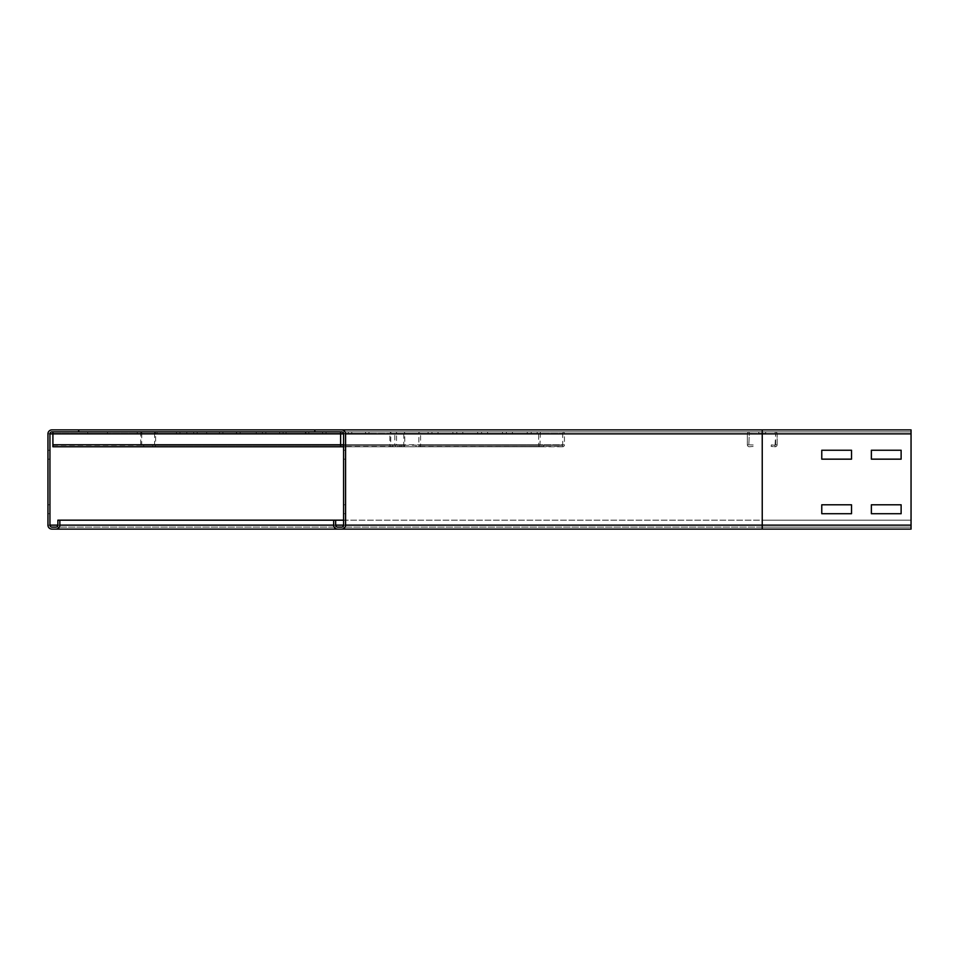 <?xml version="1.0" encoding="UTF-8"?>
<svg xmlns="http://www.w3.org/2000/svg" width="959" height="959" viewBox="0 0 959 959"><rect width="100%" height="100%" fill="white"/><g stroke="black" fill="none" stroke-linecap="round" stroke-linejoin="round"><path stroke-width="0.72" stroke-dasharray="4.79 3.6" d="M345.576 513.724L343.586 513.724L343.586 504.794L343.586 513.724L343.586 504.794L343.586 513.724L345.576 513.724L345.576 504.794L345.576 513.724L343.586 513.724L345.576 513.724L345.576 504.794L343.586 504.794L345.576 504.794L345.576 513.724M345.576 504.794L343.586 504.794L345.576 504.794M345.576 459.157L343.586 459.157L343.586 450.239L343.586 459.157L343.586 450.239L343.586 459.157L345.576 459.157L345.576 450.239L345.576 459.157L343.586 459.157L345.576 459.157L345.576 450.239L343.586 450.239L345.576 450.239L345.576 459.157M345.576 450.239L343.586 450.239L345.576 450.239M821.767 504.794L821.767 513.724L851.52 513.724L851.52 504.794L821.767 504.794L821.767 513.724L851.52 513.724L851.52 504.794L821.767 504.794M871.371 504.794L871.371 513.724L901.124 513.724L901.124 504.794L871.371 504.794L871.371 513.724L901.124 513.724L901.124 504.794L871.371 504.794M821.767 450.239L821.767 459.157L851.52 459.157L851.52 450.239L821.767 450.239L821.767 459.157L851.52 459.157L851.52 450.239L821.767 450.239M335.65 525.136A1.99 1.99 0 0 0 337.64 527.114L341.608 527.114A1.99 1.99 0 0 0 343.586 525.136L343.586 433.864A1.99 1.99 0 0 0 341.608 431.886L314.816 431.886L314.816 429.896L341.608 429.896A3.968 3.968 0 0 1 345.576 433.864L345.576 525.136A3.968 3.968 0 0 1 341.608 529.104L337.64 529.104A3.968 3.968 0 0 1 333.66 525.136L333.66 520.174L335.65 520.174L335.65 525.136A1.99 1.99 0 0 0 337.64 527.114L341.608 527.114A1.99 1.99 0 0 0 343.586 525.136L333.66 525.136A3.968 3.968 0 0 0 337.64 529.104M871.371 450.239L871.371 459.157L901.124 459.157L901.124 450.239L871.371 450.239L871.371 459.157L901.124 459.157L901.124 450.239L871.371 450.239M390.96 446.75A1.99 0.995 -90 0 1 390.876 446.762L141.8 446.75A1.99 0.995 -90 0 1 141.716 446.762A1.99 0.995 -90 0 1 140.733 444.772L340.613 444.772L52.913 444.772L340.613 445.276L340.613 446.45L340.613 444.964L52.913 444.964L52.913 446.45L340.613 446.45L52.913 446.45L52.913 444.964L52.913 446.75L52.913 433.864L52.913 445.276L340.613 445.276L340.613 446.762L340.613 431.886L52.913 431.886L52.913 433.864L911.05 433.864L343.586 433.864A1.99 1.99 0 0 0 341.608 431.886L911.05 431.886L911.05 429.896L911.05 525.136L911.05 429.896L762.237 429.896L762.237 433.864L47.95 433.864A3.968 3.968 0 0 1 51.918 429.896L78.71 429.896L78.71 431.886L52.913 431.886L52.913 433.372L340.613 433.372L340.613 446.75L52.913 446.762L52.913 444.964L340.613 445.276L340.613 431.886L314.816 431.886L762.237 431.886L762.237 525.136L47.95 525.136A3.968 3.968 0 0 0 51.918 529.104L911.05 529.104L911.05 520.174L911.05 529.104L911.05 525.136L911.05 529.104L911.05 525.136L762.237 525.136L762.237 527.114L55.886 527.114A1.99 1.99 0 0 0 57.876 525.136L57.876 520.174L59.854 520.174L59.854 525.136A3.968 3.968 0 0 1 55.886 529.104L51.918 529.104A3.968 3.968 0 0 1 47.95 525.136L47.95 433.864A3.968 3.968 0 0 1 51.918 429.896L762.237 429.896L762.237 431.886L762.237 429.896L911.05 429.896L911.05 431.886L762.237 431.886L911.05 431.886L762.237 431.886L762.237 527.114L911.05 527.114L762.237 527.114L911.05 527.114L762.237 527.114L762.237 525.136L762.237 529.104L762.237 520.174L911.05 520.174L911.05 529.104L911.05 429.896L314.816 429.896M911.05 529.104L762.237 529.104L762.237 525.136L57.876 525.136A1.99 1.99 0 0 1 55.886 527.114L762.237 527.114L762.237 520.174L343.586 520.174M911.05 433.864L762.237 433.864L762.237 525.136L762.237 520.174L911.05 520.174L57.876 520.174M49.94 504.794L47.95 504.794L47.95 513.724L47.95 504.794L47.95 513.724L47.95 504.794L49.94 504.794L49.94 513.724L49.94 504.794L47.95 504.794L49.94 504.794L49.94 513.724L47.95 513.724L49.94 513.724L49.94 504.794M49.94 513.724L47.95 513.724L49.94 513.724M49.94 450.239L47.95 450.239L47.95 459.157L47.95 450.239L47.95 459.157L47.95 450.239L49.94 450.239L49.94 459.157L49.94 450.239L47.95 450.239L49.94 450.239L49.94 459.157L47.95 459.157L49.94 459.157L49.94 450.239M49.94 459.157L47.95 459.157L49.94 459.157M49.94 433.864A1.99 1.99 0 0 1 51.918 431.886L762.237 431.886L51.918 431.886A1.99 1.99 0 0 0 49.94 433.864L49.94 525.136A1.99 1.99 0 0 0 51.918 527.114A1.99 1.99 0 0 1 49.94 525.136M57.876 525.136L911.05 525.136L762.237 525.136L911.05 525.136L762.237 525.136L911.05 525.136L911.05 520.174L762.237 520.174L762.237 525.136L343.586 525.136M758.773 431.886L758.773 433.372L765.714 433.372L758.773 433.372L765.714 433.372L758.773 433.372L765.714 433.372L758.773 433.372L765.714 433.372L758.773 433.372L765.714 433.372L758.773 433.372L758.773 431.886L765.714 431.886L758.773 431.886L758.773 433.372L758.773 431.886L765.714 431.886L765.714 433.372L765.714 431.886L758.773 431.886L758.773 433.372L758.773 431.886L765.714 431.886L765.714 433.372L765.714 431.886L758.773 431.886L758.773 433.372L758.773 431.886L765.714 431.886L765.714 433.372L765.714 431.886L758.773 431.886L758.773 433.372L758.773 431.886L765.714 431.886L765.714 433.372L765.714 431.886L758.773 431.886M765.714 431.886L765.714 433.372L765.714 431.886M775.1 445.276L771.288 444.964L775.627 444.772L775.627 433.864L774.98 446.75L771.168 446.45L771.288 444.964L771.168 446.45L774.98 446.75L775.1 445.276M777.126 444.772A1.99 1.99 0 0 1 774.98 446.75A1.99 1.99 0 0 0 777.126 444.772L775.627 444.772L777.126 444.772L777.126 433.864L777.126 444.772M775.136 431.886A1.99 1.99 0 0 1 777.126 433.864L749.339 433.372L777.126 433.864A1.99 1.99 0 0 0 775.136 431.886L775.136 433.372L775.136 431.886L749.339 431.886L775.136 431.886M747.361 433.864A1.99 1.99 0 0 1 749.339 431.886L748.847 444.772L749.339 431.886A1.99 1.99 0 0 0 747.361 433.864L748.847 433.864L747.361 433.864L747.361 444.772L747.361 433.864M749.506 446.75A1.99 1.99 0 0 1 747.361 444.772L753.187 444.964L747.361 444.772A1.99 1.99 0 0 0 749.506 446.75L753.306 446.45L753.187 444.964L753.306 446.45L749.506 446.75M496.462 431.886L512.406 431.886L496.462 431.886L496.462 433.372L512.406 433.372L496.462 433.372M506.388 431.886L506.388 433.372M512.406 431.886L512.406 433.372M502.48 431.886L502.48 433.372M471.66 431.886L487.604 431.886L471.66 431.886L471.66 433.372L487.604 433.372L471.66 433.372M481.586 431.886L481.586 433.372M487.604 431.886L487.604 433.372M477.678 431.886L477.678 433.372M446.858 431.886L462.801 431.886L446.858 431.886L446.858 433.372L462.801 433.372L446.858 433.372M456.784 431.886L456.784 433.372M462.801 431.886L462.801 433.372M452.876 431.886L452.876 433.372M521.264 431.886L537.208 431.886L521.264 431.886L521.264 433.372L537.208 433.372L521.264 433.372M531.19 431.886L531.19 433.372M537.208 431.886L537.208 433.372M527.282 431.886L527.282 433.372M422.056 431.886L437.999 431.886L422.056 431.886L422.056 433.372L437.999 433.372L422.056 433.372M431.982 431.886L431.982 433.372M437.999 431.886L437.999 433.372M428.074 431.886L428.074 433.372M396.678 446.75L543.825 446.45L396.678 446.75A1.99 1.714 -90 0 1 394.82 444.772L394.82 433.864A1.99 1.714 -90 0 1 396.535 431.886L562.729 431.886L562.729 445.276L418.843 445.276L418.879 433.372L396.535 433.372L396.535 445.276L543.717 444.964L539.953 444.772L540.385 433.372L562.729 433.372L418.879 433.372L418.879 431.886A1.99 1.714 -90 0 1 420.593 433.864L420.593 444.772A1.99 1.714 -90 0 1 418.735 446.75L415.439 446.45L415.547 444.964M540.528 446.75A1.99 1.714 -90 0 1 538.67 444.772L538.67 433.864A1.99 1.714 -90 0 1 540.385 431.886L540.385 433.372L396.535 433.372L396.535 431.886L562.729 431.886A1.99 1.714 -90 0 1 564.443 433.864L564.443 444.772A1.99 1.714 -90 0 1 562.585 446.75L559.289 446.45L559.397 444.964M559.289 446.45L415.439 446.45M543.825 446.45L543.717 444.964M399.975 446.45L399.867 444.964M305.382 431.886L326.036 431.886L305.382 431.886L305.382 433.372L326.036 433.372L305.382 433.372M322.56 431.886L322.56 433.372M326.036 431.886L326.036 433.372M308.846 431.886L308.846 433.372M262.418 431.886L283.073 431.886L262.418 431.886L262.418 433.372L283.073 433.372L262.418 433.372M279.608 431.886L279.608 433.372M283.073 431.886L283.073 433.372M265.895 431.886L265.895 433.372M219.467 431.886L240.122 431.886L219.467 431.886L219.467 433.372L240.122 433.372L219.467 433.372M236.645 431.886L236.645 433.372M240.122 431.886L240.122 433.372M222.932 431.886L222.932 433.372M348.333 431.886L368.987 431.886L348.333 431.886L348.333 433.372L368.987 433.372L348.333 433.372M365.523 431.886L365.523 433.372M368.987 431.886L368.987 433.372M351.809 431.886L351.809 433.372M176.504 431.886L197.158 431.886L176.504 431.886L176.504 433.372L197.158 433.372L176.504 433.372M193.682 431.886L193.682 433.372M197.158 431.886L197.158 433.372M179.98 431.886L179.98 433.372M390.876 446.762A1.99 0.995 -90 0 1 389.881 444.772L140.733 444.772L140.733 433.864A1.99 0.995 -90 0 1 141.716 431.886L403.775 431.886L403.775 445.276L154.603 445.276L154.615 433.372L141.716 433.372L141.716 445.276L392.806 444.964L390.625 444.772L390.876 433.372L403.775 433.372L154.615 433.372L154.615 431.886A1.99 0.995 -90 0 1 155.61 433.864L155.61 444.772A1.99 0.995 -90 0 1 154.615 446.762A1.99 0.995 -90 0 1 154.543 446.75L152.637 446.45L152.697 444.964M343.586 444.772L389.881 444.772L389.881 433.864A1.99 0.995 -90 0 1 390.876 431.886L390.876 433.372L141.716 433.372L141.716 431.886L403.775 431.886A1.99 0.995 -90 0 1 404.77 433.864L404.77 444.772A1.99 0.995 -90 0 1 403.775 446.762A1.99 0.995 -90 0 1 403.691 446.75L401.785 446.45L401.845 444.964M401.785 446.45L152.637 446.45M392.866 446.45L392.806 444.964M143.706 446.45L143.646 444.964M137.233 431.886L157.072 431.886L157.072 433.372L137.233 433.372L157.072 433.372L157.072 431.886L137.233 431.886L137.233 433.372L137.233 431.886M186.837 431.886L206.676 431.886L206.676 433.372L186.837 433.372L206.676 433.372L206.676 431.886L186.837 431.886L186.837 433.372L186.837 431.886M236.441 431.886L256.281 431.886L256.281 433.372L236.441 433.372L256.281 433.372L256.281 431.886L236.441 431.886L236.441 433.372L236.441 431.886M87.629 431.886L107.48 431.886L107.48 433.372L87.629 433.372L107.48 433.372L107.48 431.886L87.629 431.886L87.629 433.372L87.629 431.886M286.046 431.886L305.885 431.886L305.885 433.372L286.046 433.372L305.885 433.372L305.885 431.886L286.046 431.886L286.046 433.372L286.046 431.886M52.913 444.772L340.613 444.772L52.913 444.772L52.913 433.372L340.613 433.372L340.613 431.886M343.586 433.864L52.913 433.864L52.913 431.886M341.608 429.896A3.968 3.968 0 0 1 345.576 433.864M345.576 525.136A3.968 3.968 0 0 1 341.608 529.104M59.854 525.136A3.968 3.968 0 0 1 55.886 529.104M911.05 525.136L333.66 525.136M562.585 446.75L562.693 445.276L418.843 445.276L418.735 446.75L562.585 446.75M420.593 444.772L564.443 444.772L420.593 444.772M563.161 433.864L419.311 433.864L563.161 433.864M394.82 433.864L539.953 433.864L394.82 433.864M539.953 444.772L394.82 444.772L539.953 444.772M403.691 446.75L403.751 445.276L154.603 445.276L154.543 446.75L403.691 446.75M155.61 444.772L404.77 444.772L155.61 444.772M404.027 433.864L154.867 433.864L404.027 433.864M141.8 446.75L340.613 446.75L141.716 446.762M390.9 445.276L141.74 445.276M52.913 433.864L340.613 433.864L52.913 433.864M562.729 446.762L418.879 446.762M562.729 445.276L418.879 445.276M540.385 446.762L396.535 446.762M403.775 446.762L154.615 446.762M403.775 445.276L154.615 445.276M390.876 445.276L141.716 445.276M52.913 445.276L340.613 445.276L52.913 445.276M52.913 446.762L340.613 446.762"/><path stroke-width="1.44" d="M821.767 513.724L821.767 504.794L851.52 504.794L851.52 513.724L821.767 513.724L821.767 504.794L851.52 504.794L851.52 513.724L821.767 513.724M871.371 513.724L871.371 504.794L901.124 504.794L901.124 513.724L871.371 513.724L871.371 504.794L901.124 504.794L901.124 513.724L871.371 513.724M821.767 459.157L821.767 450.239L851.52 450.239L851.52 459.157L821.767 459.157L821.767 450.239L851.52 450.239L851.52 459.157L821.767 459.157M341.608 527.114L337.64 527.114A1.99 1.99 0 0 1 335.65 525.136L335.65 520.174L333.66 520.174L333.66 525.136A3.968 3.968 0 0 0 337.64 529.104L341.608 529.104A3.968 3.968 0 0 0 345.576 525.136L345.576 433.864A3.968 3.968 0 0 0 341.608 429.896L314.816 429.896L314.816 431.886L341.608 431.886A1.99 1.99 0 0 1 343.586 433.864L343.586 525.136A1.99 1.99 0 0 1 341.608 527.114M871.371 459.157L871.371 450.239L901.124 450.239L901.124 459.157L871.371 459.157L871.371 450.239L901.124 450.239L901.124 459.157L871.371 459.157M911.05 529.104L762.237 529.104L911.05 529.104L911.05 429.896L341.608 429.896M78.71 429.896L51.918 429.896A3.968 3.968 0 0 0 47.95 433.864L47.95 525.136A3.968 3.968 0 0 0 51.918 529.104L55.886 529.104A3.968 3.968 0 0 0 59.854 525.136L59.854 520.174L57.876 520.174L57.876 525.136A1.99 1.99 0 0 1 55.886 527.114L51.918 527.114A1.99 1.99 0 0 1 49.94 525.136L49.94 433.864A1.99 1.99 0 0 1 51.918 431.886L78.71 431.886L78.71 429.896L762.237 429.896L762.237 529.104L341.608 529.104M55.886 529.104L337.64 529.104M343.586 520.174L335.65 520.174M333.66 520.174L59.854 520.174M340.613 431.886L340.613 446.762L343.586 446.75L52.913 446.75L340.613 446.762M52.913 431.886L52.913 446.762M314.816 431.886L78.71 431.886M911.05 433.864L345.576 433.864M911.05 525.136L345.576 525.136M343.586 525.136L335.65 525.136M343.586 433.864L49.94 433.864M57.876 525.136L49.94 525.136M333.66 525.136L59.854 525.136M52.913 444.772L343.586 444.772"/></g></svg>
